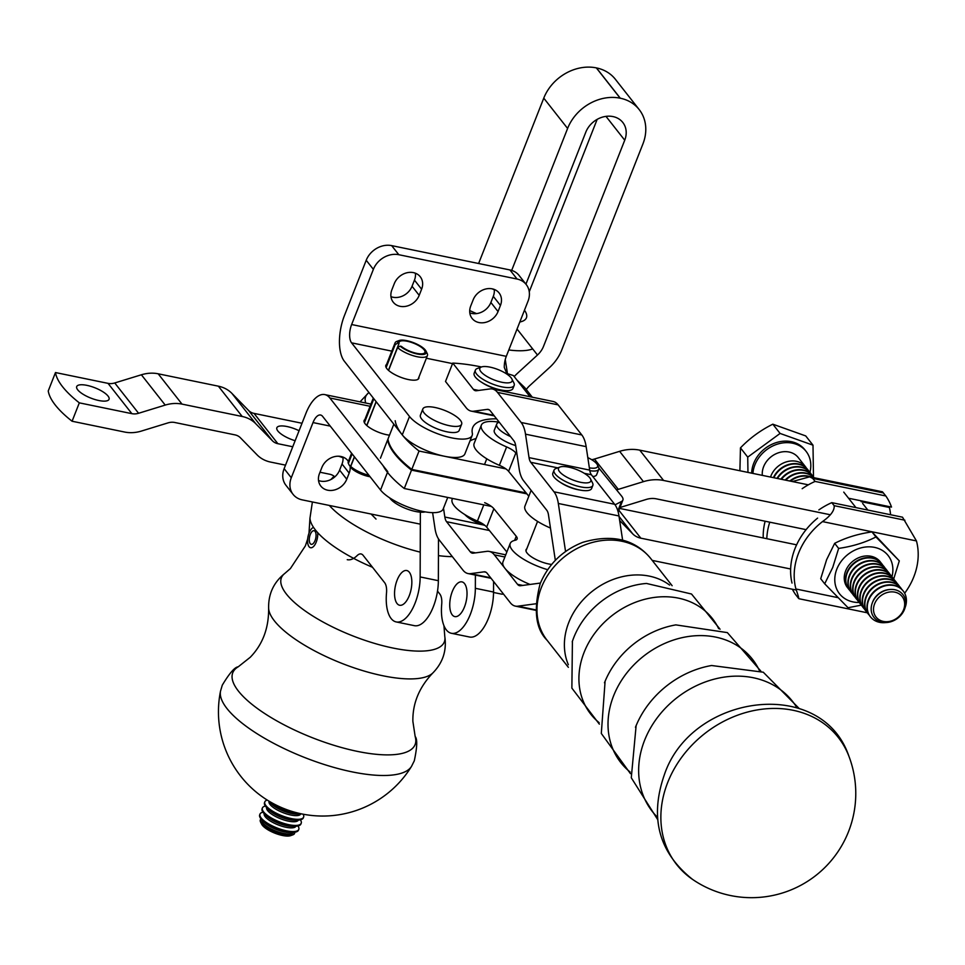 <?xml version="1.0" encoding="UTF-8"?>
<svg xmlns="http://www.w3.org/2000/svg" width="965" height="965" viewBox="0 0 965 965"><rect width="100%" height="100%" fill="white"/><g stroke="black" fill="none" stroke-linecap="round" stroke-linejoin="round"><path stroke-width="1.45" d="M526.13 492.934L411.79 469.412L419.039 451.029L505.901 468.894M619.976 507.494A41.7 34.692 141.8 0 0 621.134 507.156L646.273 499.436A20.844 17.346 -38.2 0 1 656.345 498.845L806.101 529.652M790.637 569L640.844 538.181L618.891 510.268M619.651 520.461L632.714 533.85A20.844 17.346 141.8 0 0 640.844 538.181M388.099 439.907L387.677 439.811A111.192 35.476 21.5 0 0 411.512 470.124L526.878 493.863M411.512 470.124L404.275 488.507L491.378 506.432M796.222 590.025L652.219 560.4M830.165 514.731L663.582 480.461L639.747 450.148A41.7 34.692 141.8 0 0 619.614 451.331L594.464 459.05L618.3 489.364L643.45 481.644A41.7 34.692 -38.2 0 1 663.582 480.461M616.514 489.834A20.844 17.346 141.8 0 0 618.3 489.364M419.039 451.029A111.192 35.476 -158.5 0 1 395.204 420.716M411.79 469.412A111.192 35.476 -158.5 0 1 387.954 439.099L393.841 424.178M387.677 439.811L380.439 458.206M619.614 508.41L796.607 544.827M591.726 459.714A20.844 17.346 141.8 0 0 594.464 459.05M639.747 450.148L808.332 484.828M383.033 465.613A111.192 35.476 21.5 0 0 404.275 488.507M555.333 560.339L548.47 514.852A13.896 6.309 -78.4 0 0 546.733 510.183L523.537 480.691A34.752 15.778 101.6 0 1 519.194 469.002L515.66 445.541A13.896 6.309 -78.4 0 0 513.923 440.872L490.256 410.776A13.896 6.309 -78.4 0 0 488.23 409.425A13.896 6.309 -78.4 0 0 487.229 409.389L473.731 411.211A34.752 15.778 101.6 0 1 471.222 411.126A34.752 15.778 101.6 0 1 466.155 407.737L445.504 381.477L452.754 363.093L473.405 389.353A13.896 6.309 -78.4 0 0 475.431 390.704A13.896 6.309 -78.4 0 0 476.433 390.741L489.918 388.931A34.752 15.778 101.6 0 1 492.427 389.004A34.752 15.778 101.6 0 1 497.494 392.393L521.16 422.489A34.752 15.778 101.6 0 1 525.503 434.166L529.037 457.627A13.896 6.309 -78.4 0 0 530.774 462.307L553.982 491.8A34.752 15.778 101.6 0 1 558.325 503.477L565.562 551.522M452.754 363.093A111.192 35.476 -158.5 0 1 481.463 366.965M505.069 372.96A111.192 35.476 -158.5 0 1 513.404 375.566L530.05 396.748M481.897 382.454A17.37 5.549 21.5 0 0 500.992 389.981M492.427 389.004L553.078 401.476A34.752 15.778 101.6 0 1 558.144 404.878L581.811 434.962A34.752 15.778 101.6 0 1 586.153 446.65L589.699 470.112A13.896 6.309 -78.4 0 0 591.424 474.78L614.633 504.273A34.752 15.778 101.6 0 1 618.975 515.961L622.618 540.123M560.556 482.476A17.37 5.549 21.5 0 0 579.651 489.991M540.424 583.053L520.557 585.719A13.896 6.309 101.6 0 1 519.556 585.695A13.896 6.309 101.6 0 1 517.53 584.332L494.333 554.839A34.752 15.778 -78.4 0 0 489.267 551.437A34.752 15.778 -78.4 0 0 486.758 551.365L473.26 553.174A13.896 6.309 101.6 0 1 472.259 553.15A13.896 6.309 101.6 0 1 470.232 551.787L446.566 521.703A13.896 6.309 101.6 0 1 444.829 517.023L443.502 508.205M432.61 512.644L434.986 528.398A34.752 15.778 -78.4 0 0 439.328 540.086L462.995 570.17A34.752 15.778 -78.4 0 0 468.061 573.572A34.752 15.778 -78.4 0 0 470.57 573.644L484.056 571.835A13.896 6.309 101.6 0 1 485.057 571.859A13.896 6.309 101.6 0 1 487.084 573.222L510.292 602.715A34.752 15.778 -78.4 0 0 515.358 606.117A34.752 15.778 -78.4 0 0 517.867 606.189L535.78 603.788M387.773 471.644L329.849 397.99A34.752 15.778 -78.4 0 0 324.783 394.601A34.752 15.778 -78.4 0 0 305.869 413.478L284.132 468.652A20.844 17.346 141.8 0 0 285.942 485.286L293.095 494.382A20.844 17.346 141.8 0 0 302.238 499.87L420.33 524.164L302.238 499.87A20.844 17.346 141.8 0 1 293.095 494.382A20.844 17.346 141.8 0 1 291.285 477.747A20.844 17.346 141.8 0 0 293.095 494.382L285.942 485.286A20.844 17.346 141.8 0 1 284.132 468.652L305.869 413.478A34.752 15.778 -78.4 0 1 324.783 394.601L370.946 404.094L324.783 394.601A34.752 15.778 -78.4 0 1 329.849 397.99L370.09 406.277L329.849 397.99L387.773 471.644L380.536 490.027L322.612 416.373A13.896 6.309 -78.4 0 0 320.585 415.022A13.896 6.309 -78.4 0 0 313.01 422.574L291.285 477.747L284.132 468.652L291.285 477.747L313.01 422.574L330.271 426.12L313.01 422.574A13.896 6.309 -78.4 0 1 320.585 415.022A13.896 6.309 -78.4 0 1 322.612 416.373L380.536 490.027L387.773 471.644M528.024 301.177A20.844 17.346 141.8 0 0 526.227 284.542A20.844 17.346 141.8 0 0 517.071 279.042L398.81 254.712A20.844 17.346 141.8 0 0 373.371 269.356L351.634 324.53L506.299 356.338A13.896 6.309 101.6 0 0 504.285 367.424L506.818 373.491L504.285 367.424A13.896 6.309 101.6 0 1 506.299 356.338L528.024 301.177A20.844 17.346 141.8 0 0 526.227 284.542A20.844 17.346 141.8 0 0 517.071 279.042L398.81 254.712A20.844 17.346 141.8 0 0 373.371 269.356L351.634 324.53L506.299 356.338L528.024 301.177M519.073 275.447A20.844 17.346 141.8 0 0 509.93 269.947L391.657 245.617A20.844 17.346 141.8 0 0 366.218 260.26L344.481 315.434A34.752 15.778 -78.4 0 0 344.336 361.224L402.26 434.877A34.752 11.085 21.5 0 0 436.638 454.25A34.752 11.085 21.5 0 0 464.913 453.852L472.15 435.468A34.752 11.085 21.5 0 0 472.319 433.152A83.388 26.61 -158.5 0 1 472.705 427.592A83.388 26.61 -158.5 0 1 496.589 418.822A83.388 26.61 -158.5 0 0 472.705 427.592A83.388 26.61 -158.5 0 0 472.319 433.152A34.752 11.085 21.5 0 1 472.15 435.468A34.752 11.085 21.5 0 1 443.876 435.866A34.752 11.085 21.5 0 1 409.498 416.494A34.752 11.085 21.5 0 0 443.876 435.866A34.752 11.085 21.5 0 0 472.15 435.468L464.913 453.852A34.752 11.085 21.5 0 1 436.638 454.25A34.752 11.085 21.5 0 1 402.26 434.877L344.336 361.224A34.752 15.778 -78.4 0 1 344.481 315.434L366.218 260.26A20.844 17.346 141.8 0 1 391.657 245.617L509.93 269.947A20.844 17.346 141.8 0 1 519.073 275.447L526.227 284.542L519.073 275.447M351.574 342.84A13.896 6.309 101.6 0 1 351.634 324.53A13.896 6.309 101.6 0 0 351.574 342.84L409.498 416.494L402.26 434.877L409.498 416.494L351.574 342.84L391.814 351.127L351.574 342.84M318.534 480.522A15.633 13.003 141.8 0 0 339.608 470.124L342.02 463.996A15.633 13.003 141.8 0 0 342.961 457.084A15.633 13.003 141.8 0 1 342.02 463.996L339.608 470.124A15.633 13.003 141.8 0 1 318.534 480.522M412.043 286.255A15.633 13.003 -38.2 0 1 390.958 296.653A15.633 13.003 -38.2 0 0 412.043 286.255L414.455 280.127L412.043 286.255L419.196 295.338A15.633 13.003 -38.2 0 1 407.013 306.062A15.633 13.003 -38.2 0 1 393.25 302.202A15.633 13.003 -38.2 0 1 391.899 289.729L394.311 283.601A15.633 13.003 -38.2 0 1 406.482 272.878A15.633 13.003 -38.2 0 1 420.245 276.738A15.633 13.003 -38.2 0 1 421.608 289.211L419.196 295.338A15.633 13.003 -38.2 0 1 407.013 306.062A15.633 13.003 -38.2 0 1 393.25 302.202A15.633 13.003 -38.2 0 1 391.899 289.729L394.311 283.601A15.633 13.003 -38.2 0 1 406.482 272.878A15.633 13.003 -38.2 0 1 420.245 276.738A15.633 13.003 -38.2 0 1 421.608 289.211L419.196 295.338L412.043 286.255M415.396 273.204A15.633 13.003 -38.2 0 1 414.455 280.127A15.633 13.003 -38.2 0 0 415.396 273.204M494.237 289.428A15.633 13.003 -38.2 0 1 493.296 296.339L490.883 302.467A15.633 13.003 -38.2 0 1 469.81 312.865A15.633 13.003 -38.2 0 0 490.883 302.467L493.296 296.339A15.633 13.003 -38.2 0 0 494.237 289.428M470.739 305.953L473.164 299.826A15.633 13.003 -38.2 0 1 485.335 289.102A15.633 13.003 -38.2 0 1 499.098 292.962A15.633 13.003 -38.2 0 1 500.449 305.435L498.036 311.562A15.633 13.003 -38.2 0 1 485.865 322.286A15.633 13.003 -38.2 0 1 472.102 318.426A15.633 13.003 -38.2 0 1 470.739 305.953L473.164 299.826A15.633 13.003 -38.2 0 1 485.335 289.102A15.633 13.003 -38.2 0 1 499.098 292.962A15.633 13.003 -38.2 0 1 500.449 305.435L498.036 311.562A15.633 13.003 -38.2 0 1 485.865 322.286A15.633 13.003 -38.2 0 1 472.102 318.426A15.633 13.003 -38.2 0 1 470.739 305.953M517.023 380.174L524.683 387.52L517.023 380.174M408.412 379.559A17.72 5.657 21.5 0 0 418.822 378.328A17.72 5.657 21.5 0 0 418.906 377.158A17.72 5.657 21.5 0 1 418.822 378.328A17.72 5.657 21.5 0 1 408.412 379.559A17.72 5.657 21.5 0 1 385.843 365.337A17.72 5.657 21.5 0 0 408.412 379.559M386.579 364.432A17.72 5.657 21.5 0 0 385.843 365.337A17.72 5.657 21.5 0 1 386.579 364.432M365.144 423.804A17.72 5.657 21.5 0 0 389.51 435.179A17.72 5.657 21.5 0 1 365.144 423.804A17.72 5.657 21.5 0 1 364.119 420.487A17.72 5.657 21.5 0 0 365.144 423.804M364.854 419.582A17.72 5.657 21.5 0 0 364.119 420.487A17.72 5.657 21.5 0 1 364.854 419.582M319.463 473.61A15.633 13.003 141.8 0 0 320.826 486.083A15.633 13.003 141.8 0 0 334.59 489.943A15.633 13.003 141.8 0 0 346.761 479.219L349.173 473.091A15.633 13.003 141.8 0 0 350.054 465.781A15.633 13.003 141.8 0 1 349.173 473.091L342.02 463.996L349.173 473.091L346.761 479.219L339.608 470.124L346.761 479.219A15.633 13.003 141.8 0 1 334.59 489.943A15.633 13.003 141.8 0 1 320.826 486.083A15.633 13.003 141.8 0 1 319.463 473.61L321.876 467.482L319.463 473.61M348.377 461.403A15.633 13.003 141.8 0 0 347.822 460.619A15.633 13.003 141.8 0 0 334.059 456.759A15.633 13.003 141.8 0 0 321.876 467.482A15.633 13.003 141.8 0 1 334.059 456.759A15.633 13.003 141.8 0 1 347.822 460.619A15.633 13.003 141.8 0 1 348.377 461.403M443.188 509.001A34.752 11.085 -158.5 0 1 414.914 509.411A34.752 11.085 -158.5 0 1 380.536 490.027A34.752 11.085 -158.5 0 0 414.914 509.411A34.752 11.085 -158.5 0 0 443.188 509.001L447.736 497.445L443.188 509.001M469.979 440.981A83.388 26.61 -158.5 0 1 476.059 438.568A83.388 26.61 -158.5 0 0 469.979 440.981M667.708 782.482A102.809 85.535 141.8 0 0 691.7 878.801A102.809 85.535 141.8 0 0 692.496 879.344C658.914 852.65 649.481 817.934 664.197 775.221C691.012 693.726 821.842 675.91 848.935 756.307A102.809 85.535 141.8 0 0 848.862 756.126A102.809 85.535 141.8 0 0 759.901 709.504A102.809 85.535 141.8 0 0 667.708 782.482M481.439 366.977L477.325 368.485A20.844 6.646 21.5 0 0 475.371 370.126A20.844 6.646 21.5 0 0 492.331 383.961A20.844 6.646 21.5 0 0 514.176 385.409A20.844 6.646 21.5 0 0 513.863 382.876L511.884 378.968A17.37 5.549 21.5 0 0 505.117 372.997A17.37 5.549 21.5 0 0 481.439 366.977A17.37 5.549 21.5 0 0 493.947 379.86A17.37 5.549 21.5 0 0 511.884 378.968M475.371 370.126L474.165 373.19A20.844 6.646 21.5 0 0 491.125 387.025A20.844 6.646 21.5 0 0 512.97 388.473L514.176 385.409M590.387 481.728A17.37 5.549 -158.5 0 1 568.843 478.218A17.37 5.549 -158.5 0 1 560.11 466.988A17.37 5.549 -158.5 0 1 576.672 469.557A17.37 5.549 -158.5 0 1 590.544 478.978A17.37 5.549 -158.5 0 1 590.387 481.728M590.544 478.978L592.522 482.898A20.844 6.646 -158.5 0 1 592.836 485.419A20.844 6.646 -158.5 0 1 592.329 486.191A20.844 6.646 -158.5 0 1 569.7 483.441A20.844 6.646 -158.5 0 1 554.043 470.148A20.844 6.646 -158.5 0 1 555.997 468.507L560.11 466.988M592.836 485.419L591.629 488.483A20.844 6.646 -158.5 0 1 591.123 489.255A20.844 6.646 -158.5 0 1 568.494 486.505A20.844 6.646 -158.5 0 1 552.836 473.212L554.043 470.148M484.973 525.467A20.844 6.646 -158.5 0 1 464.792 514.55M515.672 445.589A20.844 6.646 -158.5 0 1 494.297 430.209L496.71 424.081A20.844 6.646 -158.5 0 1 499.279 422.248M510.545 436.578A20.844 6.646 -158.5 0 1 496.71 424.081M425.215 511.884A20.844 6.646 -158.5 0 1 406.012 508.579A20.844 6.646 -158.5 0 1 389.703 497.892M461.632 424.238L459.219 430.366A20.844 6.646 -158.5 0 1 437.386 428.918A20.844 6.646 -158.5 0 1 420.426 415.095L422.839 408.967A20.844 6.646 -158.5 0 1 442.766 409.691A20.844 6.646 -158.5 0 1 461.74 422.887A20.844 6.646 -158.5 0 1 461.632 424.238A20.844 6.646 -158.5 0 1 439.799 422.791A20.844 6.646 -158.5 0 1 422.839 408.967M747.959 472.416L747.73 457.133L740.457 447.881L739.902 470.751M905.761 602.823A18.419 15.319 141.8 0 0 879.598 593.487A18.419 15.319 141.8 0 0 880.032 621.665A18.419 15.319 141.8 0 0 905.761 602.823M904.675 603.933A16.586 13.8 141.8 0 0 881.105 595.526A16.586 13.8 141.8 0 0 881.503 620.905A16.586 13.8 141.8 0 0 904.675 603.933M859.67 602.944A20.844 17.346 -38.2 0 1 858.548 601.69A20.844 17.346 -38.2 0 1 864.218 575.164A20.844 17.346 -38.2 0 1 891.322 575.912A20.844 17.346 -38.2 0 1 892.287 577.299M857.294 599.916A20.844 17.346 -38.2 0 1 856.172 598.65A20.844 17.346 -38.2 0 1 861.829 572.136A20.844 17.346 -38.2 0 1 888.946 572.872A20.844 17.346 -38.2 0 1 889.911 574.259M888.789 572.691A20.844 17.346 141.8 0 0 888.644 572.498A20.844 17.346 141.8 0 0 861.54 571.75A20.844 17.346 141.8 0 0 855.871 598.276A20.844 17.346 141.8 0 0 856.027 598.457M869.212 615.067A20.844 17.346 -38.2 0 1 868.09 613.812A20.844 17.346 -38.2 0 1 873.747 587.287A20.844 17.346 -38.2 0 1 900.864 588.035A20.844 17.346 -38.2 0 1 901.829 589.422M900.707 587.842A20.844 17.346 141.8 0 0 900.562 587.649A20.844 17.346 141.8 0 0 873.458 586.901A20.844 17.346 141.8 0 0 867.788 613.426A20.844 17.346 141.8 0 0 867.945 613.619M773.846 477.735A20.844 17.346 -38.2 0 1 790.214 464.515A20.844 17.346 -38.2 0 1 807.898 469.834A20.844 17.346 -38.2 0 1 808.863 471.222M807.753 469.641A20.844 17.346 141.8 0 0 807.596 469.448A20.844 17.346 141.8 0 0 789.756 464.177A20.844 17.346 141.8 0 0 773.411 477.651M884.024 566.624A20.844 17.346 141.8 0 0 883.88 566.431A20.844 17.346 141.8 0 0 856.763 565.695A20.844 17.346 141.8 0 0 851.106 592.208A20.844 17.346 141.8 0 0 851.251 592.401M785.691 480.172A20.844 17.346 -38.2 0 1 813.977 477.711M809.912 472.392A30.856 25.669 141.8 0 0 810.805 465.094A30.856 25.669 141.8 0 0 806.077 451.331A30.856 25.669 141.8 0 0 774.509 445.203A30.856 25.669 141.8 0 0 752.917 473.429M806.077 451.331L804.882 449.811A30.856 25.669 141.8 0 0 772.675 443.96A30.856 25.669 141.8 0 0 751.663 473.176M891.178 575.719A20.844 17.346 141.8 0 0 891.033 575.526A20.844 17.346 141.8 0 0 863.916 574.778A20.844 17.346 141.8 0 0 858.259 601.304A20.844 17.346 141.8 0 0 858.404 601.497M881.636 563.596A20.844 17.346 141.8 0 0 881.491 563.403A20.844 17.346 141.8 0 0 854.387 562.655A20.844 17.346 141.8 0 0 848.718 589.181A20.844 17.346 141.8 0 0 848.874 589.374M895.942 581.774A20.844 17.346 141.8 0 0 895.797 581.593A20.844 17.346 141.8 0 0 868.681 580.846A20.844 17.346 141.8 0 0 863.024 607.371A20.844 17.346 141.8 0 0 863.168 607.552M810.13 472.669A20.844 17.346 141.8 0 0 809.985 472.488A20.844 17.346 141.8 0 0 776.994 478.387M814.062 477.723A20.844 17.346 141.8 0 0 785.136 480.063M777.464 478.483A20.844 17.346 -38.2 0 1 810.286 472.862A20.844 17.346 -38.2 0 1 811.251 474.249M747.73 457.133L780.094 433.442L813 445.179L813.483 477.048M813 445.179L805.727 435.927L772.82 424.19C760.589 430.269 749.805 438.158 740.457 447.881M781.409 479.291A20.844 17.346 -38.2 0 1 812.663 475.89A20.844 17.346 -38.2 0 1 813.628 477.277M812.518 475.709A20.844 17.346 141.8 0 0 812.373 475.516A20.844 17.346 141.8 0 0 780.89 479.183M770.528 477.06A20.844 17.346 -38.2 0 1 786.584 461.813A20.844 17.346 -38.2 0 1 805.51 466.795L798.212 457.519A20.844 17.346 141.8 0 0 775.402 454.057A20.844 17.346 141.8 0 0 762.326 475.371M893.554 578.747A20.844 17.346 141.8 0 0 893.409 578.554A20.844 17.346 141.8 0 0 866.305 577.818A20.844 17.346 141.8 0 0 860.635 604.331A20.844 17.346 141.8 0 0 860.792 604.524M854.906 596.889A20.844 17.346 -38.2 0 1 853.784 595.622A20.844 17.346 -38.2 0 1 859.453 569.097A20.844 17.346 -38.2 0 1 886.558 569.845A20.844 17.346 -38.2 0 1 887.523 571.232M886.413 569.652A20.844 17.346 141.8 0 0 886.256 569.471A20.844 17.346 141.8 0 0 859.152 568.723A20.844 17.346 141.8 0 0 853.482 595.248A20.844 17.346 141.8 0 0 853.639 595.429M852.517 593.861A20.844 17.346 -38.2 0 1 851.407 592.594A20.844 17.346 -38.2 0 1 857.065 566.069A20.844 17.346 -38.2 0 1 884.181 566.817A20.844 17.346 -38.2 0 1 885.146 568.204M850.141 590.821A20.844 17.346 -38.2 0 1 849.019 589.555A20.844 17.346 -38.2 0 1 854.676 563.041A20.844 17.346 -38.2 0 1 881.793 563.789A20.844 17.346 -38.2 0 1 882.758 565.176M864.435 609.012A20.844 17.346 -38.2 0 1 863.325 607.745A20.844 17.346 -38.2 0 1 868.982 581.22A20.844 17.346 -38.2 0 1 896.099 581.967A20.844 17.346 -38.2 0 1 897.064 583.355M780.094 433.442L772.82 424.19M805.51 466.795A20.844 17.346 -38.2 0 1 806.475 468.182M790.407 481.149A20.844 17.346 -38.2 0 1 809.912 476.879M885.846 622.558A20.844 17.346 -38.2 0 1 870.466 616.84A20.844 17.346 -38.2 0 1 876.136 590.315A20.844 17.346 -38.2 0 1 903.24 591.062A20.844 17.346 -38.2 0 1 906.437 600.363A20.844 17.346 -38.2 0 1 905.182 607.347M898.331 584.814A20.844 17.346 141.8 0 0 898.174 584.621A20.844 17.346 141.8 0 0 871.069 583.873A20.844 17.346 141.8 0 0 865.4 610.399A20.844 17.346 141.8 0 0 865.557 610.58M811.481 477.193A20.844 17.346 141.8 0 0 789.792 481.016M866.823 612.039A20.844 17.346 -38.2 0 1 865.702 610.773A20.844 17.346 -38.2 0 1 871.371 584.259A20.844 17.346 -38.2 0 1 898.475 584.995A20.844 17.346 -38.2 0 1 899.44 586.382M862.059 605.984A20.844 17.346 -38.2 0 1 860.937 604.717A20.844 17.346 -38.2 0 1 866.606 578.192A20.844 17.346 -38.2 0 1 893.711 578.94A20.844 17.346 -38.2 0 1 894.676 580.327M903.095 590.87A20.844 17.346 141.8 0 0 902.95 590.677A20.844 17.346 141.8 0 0 875.834 589.941A20.844 17.346 141.8 0 0 870.177 616.454A20.844 17.346 141.8 0 0 870.321 616.647M893.397 579.941L899.308 560.894L875.943 536.962C864.942 542.595 852.517 546.419 838.645 548.409L832.735 567.456L824.701 583.801L848.054 607.733L861.287 605.139M859.236 602.486A30.928 25.729 -38.2 0 1 836.836 569.109A30.928 25.729 -38.2 0 1 872.855 547.095A30.928 25.729 -38.2 0 1 891.95 576.756M824.701 583.801L820.72 578.735L826.619 559.688L834.665 543.343C845.666 537.71 858.09 533.886 871.962 531.896L899.308 560.894M834.665 543.343L838.645 548.409M871.962 531.896L875.943 536.962M848.114 588.348A20.844 17.346 -38.2 0 1 845.63 570.918A20.844 17.346 -38.2 0 1 862.445 556.479A20.844 17.346 -38.2 0 1 880.828 562.619M792.374 481.547L809.683 476.831L812.711 478.387L815.099 481.426A66.018 54.921 141.8 0 0 802.168 488.7M848.573 498.242L891.515 507.083A66.018 54.921 141.8 0 0 885.834 495.974L815.099 481.426M885.834 495.974L882.432 491.788L809.683 476.831M763.231 537.951A66.018 54.921 -38.2 0 1 765.136 521.221M769.768 522.174A66.018 54.921 141.8 0 0 766.801 538.687M890.586 514.731A66.018 54.921 141.8 0 0 889.392 507.469L889.199 506.601M818.863 509.918A66.018 54.921 -38.2 0 1 831.782 502.644L834.17 505.672C834.616 510.449 830.72 515.756 822.494 521.595A66.018 54.921 141.8 0 0 795.944 589C798.718 596.997 799.394 599.856 797.958 597.588L795.582 594.561A66.018 54.921 -38.2 0 1 792.374 589.229M867.318 612.799L798.984 598.734L797.958 597.588M792.012 583.065A66.018 54.921 -38.2 0 1 817.596 518.109M904.663 593.234A66.018 54.921 141.8 0 0 916.448 540.931L902.516 517.192L831.782 502.644M388.437 370.295L399.052 343.371A13.896 4.439 21.5 0 1 399.064 342.225A13.896 4.439 21.5 0 1 413.611 343.19A13.896 4.439 21.5 0 1 424.926 352.418A13.896 4.439 21.5 0 1 415.203 353.021A13.896 4.439 21.5 0 1 401.404 346.387L400.149 346.133A15.283 4.873 21.5 0 0 417.688 354.083A15.283 4.873 21.5 0 0 425.987 351.067L427.169 353.419A17.37 5.549 -158.5 0 1 427.435 355.53A17.37 5.549 -158.5 0 1 414.878 356.181A17.37 5.549 -158.5 0 1 397.568 347.581L388.569 370.415M376.217 401.766L366.845 425.565M354.493 456.915L350.741 466.469A17.37 5.549 21.5 0 0 368.944 475.287M351.598 453.236L348.269 461.668A17.37 5.549 21.5 0 0 348.377 463.441L352.129 453.912M364.42 422.706L373.853 398.762M386.145 367.556L395.204 344.553A17.37 5.549 -158.5 0 1 395.107 342.792A17.37 5.549 -158.5 0 1 396.724 341.429L399.196 340.512A15.283 4.873 21.5 0 0 397.797 343.106A970.332 809.128 142.1 0 0 395.204 344.553M354.372 456.771L350.765 465.926L349.523 465.661A970.332 809.128 142.1 0 1 348.377 463.441M370.102 476.758A15.283 4.873 -158.5 0 1 351.875 468.688A970.332 809.128 -37.9 0 1 350.741 466.469M366.712 425.444L376.097 401.621M399.052 343.371L397.797 343.106M425.987 351.067A15.283 4.873 21.5 0 0 413.78 342.78A15.283 4.873 21.5 0 0 399.196 340.512M397.568 347.581A970.332 809.128 -37.9 0 1 400.149 346.133M530.05 584.452A34.752 11.085 -158.5 0 1 502.97 561.871L510.208 543.488A34.752 11.085 -158.5 0 1 515.129 540.279A14.041 4.475 21.5 0 0 517.119 538.989A14.041 4.475 21.5 0 0 516.239 536.275L493.887 508.724A13.896 4.439 21.5 0 0 484.659 502.681M506.854 552.004L486.649 527.107A13.896 4.439 21.5 0 0 477.41 521.064A34.752 11.085 -158.5 0 1 452.163 499.255L452.489 498.423M547.674 569.688A34.752 11.085 -158.5 0 1 510.208 543.488M526.781 548.82A17.72 5.657 21.5 0 0 526.709 548.88A17.72 5.657 21.5 0 0 526.046 549.724A17.72 5.657 21.5 0 0 533.742 558.277A17.72 5.657 21.5 0 0 551.654 564.441M550.46 528.036A34.752 11.085 -158.5 0 1 524.936 506.106L531.136 490.353M528.82 496.239L508.615 471.342A13.896 4.439 21.5 0 0 499.375 465.311A34.752 11.085 -158.5 0 1 474.129 443.49L481.366 425.107A34.752 11.085 -158.5 0 1 499.255 422.212M618.179 512.053L622.883 500.099A20.844 6.646 -158.5 0 0 621.581 496.07L598.879 468.097M516.987 454.358L515.853 452.959A13.896 4.439 21.5 0 0 506.625 446.928A34.752 11.085 -158.5 0 1 481.366 425.107M622.883 500.099A20.844 6.646 -158.5 0 1 621.532 501.474L615.055 504.84M589.784 470.655A17.37 5.549 21.5 0 0 590.315 470.739A17.37 5.549 21.5 0 0 598.795 469.219A17.37 5.549 21.5 0 0 598.529 467.108L597.347 464.768A15.283 4.873 21.5 0 0 587.818 457.627M592.799 476.529A17.37 5.549 21.5 0 0 596.623 474.732L598.795 469.219M589.35 467.832A15.283 4.873 21.5 0 0 590.11 467.953A15.283 4.873 21.5 0 0 597.347 464.768M493.573 581.473L493.537 592.04A34.752 15.778 101.6 0 1 469.581 637.021A34.752 15.778 101.6 0 0 493.537 592.04A34.752 15.778 101.6 0 1 469.581 637.021L451.379 633.281A34.752 15.778 101.6 0 1 441.705 604.367A14.041 6.369 -78.4 0 0 439.835 594.054L437.507 591.099M475.395 575.08L475.347 588.3A34.752 15.778 101.6 0 1 451.379 633.281A34.752 15.778 101.6 0 1 441.705 604.367A14.041 6.369 -78.4 0 0 439.835 594.054A14.041 6.369 -78.4 0 1 441.705 604.367A34.752 15.778 101.6 0 0 451.379 633.281L469.581 637.021L451.379 633.281A34.752 15.778 101.6 0 0 475.347 588.3A34.752 15.778 101.6 0 1 451.379 633.281M449.762 606.249A17.72 8.046 -78.4 0 0 454.817 616.599A17.72 8.046 -78.4 0 0 466.264 600.869A17.72 8.046 -78.4 0 0 461.958 581.883A17.72 8.046 -78.4 0 0 449.762 606.249A17.72 8.046 -78.4 0 0 454.817 616.599A17.72 8.046 -78.4 0 0 466.264 600.869A17.72 8.046 -78.4 0 0 461.958 581.883A17.72 8.046 -78.4 0 0 449.762 606.249A17.72 8.046 -78.4 0 0 454.817 616.599A17.72 8.046 -78.4 0 0 466.264 600.869A17.72 8.046 -78.4 0 0 461.958 581.883A17.72 8.046 -78.4 0 0 449.762 606.249M438.484 538.892L438.351 580.689A34.752 15.778 101.6 0 1 414.383 625.67L396.193 621.93A34.752 15.778 101.6 0 1 386.507 593.017A14.041 6.369 -78.4 0 0 384.649 582.703L363.105 555.321A13.896 6.309 -78.4 0 0 361.079 553.958A13.896 6.309 -78.4 0 0 357.134 555.599A34.752 15.778 101.6 0 1 347.243 559.688M420.366 512.162L420.149 576.937A34.752 15.778 101.6 0 1 396.193 621.93M394.576 594.898A17.72 8.046 -78.4 0 0 399.619 605.248A17.72 8.046 -78.4 0 0 411.078 589.506A17.72 8.046 -78.4 0 0 406.76 570.532A17.72 8.046 -78.4 0 0 394.576 594.898M310.284 534.489A6.948 3.16 101.6 0 1 314.071 530.714A6.948 3.16 101.6 0 1 315.76 538.156A6.948 3.16 101.6 0 1 311.273 544.332A6.948 3.16 101.6 0 1 310.284 534.489M317.69 532.644A10.422 4.729 101.6 0 1 315.76 543.174A10.422 4.729 101.6 0 1 310.573 547.734A10.422 4.729 101.6 0 1 309.053 546.721A10.422 4.729 101.6 0 1 308.161 535.985A10.422 4.729 101.6 0 1 313.541 527.397M597.166 119.37L529.254 291.756M526.263 389.522A20.844 17.346 -38.2 0 1 529.676 385.674L549.616 367.448A41.7 34.692 -38.2 0 0 561.726 350.066L642.919 143.942A43.087 35.85 141.8 0 0 639.192 109.576L615.356 79.263A43.087 35.85 -38.2 0 0 596.454 67.912L596.334 67.888A43.087 35.85 141.8 0 0 543.765 98.141L478.616 263.517M505.25 359.559L507.083 371.091A41.7 34.692 -38.2 0 1 507.385 373.66M525.925 284.168L585.791 132.193A22.243 18.504 -38.2 0 1 612.92 116.572L613.04 116.596A22.243 18.504 141.8 0 1 622.799 122.459A22.243 18.504 141.8 0 1 624.729 140.202L605.984 116.367M514.2 376.591A41.7 34.692 141.8 0 1 517.542 373.238L537.481 355.011A20.844 17.346 141.8 0 0 543.536 346.326L624.729 140.202M639.192 109.576A43.087 35.85 141.8 0 0 620.29 98.213L620.169 98.189A43.087 35.85 -38.2 0 0 567.601 128.454L543.765 98.141M511.679 270.405L567.601 128.454M338.51 456.216A34.752 28.914 -38.2 0 1 343.033 457.856A34.752 28.914 -38.2 0 0 338.51 456.216M277.872 443.695L292.757 446.759L277.872 443.695L254.024 413.394L302.009 423.261L254.024 413.394A13.896 11.568 141.8 0 1 248.608 410.499A13.896 11.568 141.8 0 0 254.024 413.394L277.872 443.695A13.896 11.568 141.8 0 1 272.444 440.812A13.896 11.568 141.8 0 0 277.872 443.695M255.761 423.719L272.444 440.812L248.608 410.499L231.926 393.406L248.608 410.499L272.444 440.812L255.761 423.719L231.926 393.406A34.752 28.914 -38.2 0 0 218.38 386.181A34.752 28.914 -38.2 0 1 231.926 393.406L255.761 423.719A34.752 28.914 -38.2 0 0 242.215 416.494A34.752 28.914 -38.2 0 1 255.761 423.719M181.999 404.106L242.215 416.494L218.38 386.181L158.163 373.793L218.38 386.181L242.215 416.494L181.999 404.106L158.163 373.793A34.752 28.914 -38.2 0 0 141.385 374.782A34.752 28.914 -38.2 0 1 158.163 373.793L181.999 404.106A34.752 28.914 -38.2 0 0 165.22 405.083A34.752 28.914 -38.2 0 1 181.999 404.106M138.586 413.273L165.22 405.083L141.385 374.782L114.739 382.96L141.385 374.782L165.22 405.083L138.586 413.273L114.739 382.96A13.896 11.568 141.8 0 1 108.032 383.358A13.896 11.568 141.8 0 0 114.739 382.96L138.586 413.273A13.896 11.568 141.8 0 1 131.867 413.659A13.896 11.568 141.8 0 0 138.586 413.273M79.323 402.851L131.867 413.659L108.032 383.358L55.488 372.55L48.25 390.934A111.192 35.476 21.5 0 0 72.085 421.235L79.323 402.851A111.192 35.476 -158.5 0 1 55.488 372.55L108.032 383.358L131.867 413.659L79.323 402.851A111.192 35.476 -158.5 0 1 55.488 372.55L48.25 390.934A111.192 35.476 21.5 0 0 72.085 421.235L79.323 402.851M124.63 432.043L72.085 421.235L124.63 432.043A34.752 28.914 -38.2 0 0 141.409 431.066A34.752 28.914 -38.2 0 1 124.63 432.043M168.043 422.875L141.409 431.066L168.043 422.875A13.896 11.568 141.8 0 1 174.762 422.489A13.896 11.568 141.8 0 0 168.043 422.875M234.978 434.877L174.762 422.489L234.978 434.877A13.896 11.568 141.8 0 1 240.394 437.76A13.896 11.568 141.8 0 0 234.978 434.877M257.076 454.853L240.394 437.76L257.076 454.853A34.752 28.914 -38.2 0 0 270.622 462.078A34.752 28.914 -38.2 0 1 257.076 454.853M329.656 474.225L320.006 472.235L329.656 474.225A13.896 11.568 141.8 0 1 334.819 476.867A13.896 11.568 141.8 0 0 329.656 474.225M285.519 465.142L270.622 462.078L285.519 465.142M376.024 519.073L371.115 514.043L376.024 519.073M86.91 385.361A17.37 5.549 21.5 0 0 76.705 386.567A17.37 5.549 21.5 0 0 90.843 398.099A17.37 5.549 21.5 0 0 109.045 399.305A17.37 5.549 21.5 0 0 86.91 385.361A17.37 5.549 21.5 0 0 76.705 386.567A17.37 5.549 21.5 0 0 90.843 398.099A17.37 5.549 21.5 0 0 109.045 399.305A17.37 5.549 21.5 0 0 86.91 385.361M287.063 426.542A17.37 5.549 21.5 0 0 276.859 427.748A17.37 5.549 21.5 0 0 295.133 440.716A17.37 5.549 21.5 0 1 276.859 427.748A17.37 5.549 21.5 0 1 287.063 426.542A17.37 5.549 21.5 0 1 299.066 430.728A17.37 5.549 21.5 0 0 287.063 426.542M238.21 666.815A97.996 31.266 -158.5 0 0 312.467 737.767A97.996 31.266 -158.5 0 0 415.167 736.524C417.495 739.081 417.206 747.175 414.299 760.806L411.536 766.343A102.809 32.798 -158.5 0 1 411.536 766.355A102.809 32.798 -158.5 0 1 304.687 757.525A102.809 32.798 -158.5 0 1 220.527 691.109L222.288 685.162C229.453 673.22 234.76 667.105 238.21 666.815L250.225 657.298C262.697 644.439 268.837 628.131 268.632 608.36A89.142 28.443 -158.5 0 0 341.791 663.341A89.142 28.443 -158.5 0 0 432.778 673.027C442.851 662.75 446.855 650.555 444.781 636.454A87.538 27.925 -158.5 0 1 352.623 635.826A87.538 27.925 -158.5 0 1 284.796 573.439C273.662 582.341 268.282 593.982 268.632 608.36M294.699 832.216A18.419 5.874 -158.5 0 1 292.877 834.834A18.419 5.874 -158.5 0 1 275.315 832.107A18.419 5.874 -158.5 0 1 260.598 822.12A18.419 5.874 -158.5 0 1 261.057 818.959M292.877 834.834L290.706 835.63A16.586 5.295 -158.5 0 1 274.892 833.181A16.586 5.295 -158.5 0 1 261.648 824.182L260.598 822.12M262.408 807.97L262.106 808.742A20.844 6.646 21.5 0 0 264.326 813.784A20.844 6.646 21.5 0 0 295.845 826.197A20.844 6.646 21.5 0 0 300.899 824.026L301.201 823.254A20.844 6.646 -158.5 0 1 279.368 821.806A20.844 6.646 -158.5 0 1 262.408 807.97A20.844 6.646 -158.5 0 1 265.375 806.052M300.344 819.816A20.844 6.646 -158.5 0 1 301.201 823.254M297.944 813.085A20.844 6.646 -158.5 0 1 271.732 802.759M268.596 800.926A20.844 6.646 21.5 0 0 269.151 801.529A20.844 6.646 21.5 0 0 300.67 813.941A20.844 6.646 21.5 0 0 301.49 813.881M259.995 814.098L259.694 814.87A20.844 6.646 21.5 0 0 261.913 819.912A20.844 6.646 21.5 0 0 293.432 832.325A20.844 6.646 21.5 0 0 298.487 830.153L298.788 829.381A20.844 6.646 -158.5 0 1 276.955 827.934A20.844 6.646 -158.5 0 1 259.995 814.098A20.844 6.646 -158.5 0 1 262.963 812.18M303.094 814.207A20.844 6.646 -158.5 0 1 303.613 817.126A20.844 6.646 -158.5 0 1 281.78 815.678A20.844 6.646 -158.5 0 1 264.82 801.843A20.844 6.646 -158.5 0 1 267.196 800.069M264.82 801.843L264.519 802.615A20.844 6.646 21.5 0 0 266.738 807.657A20.844 6.646 21.5 0 0 298.257 820.069A20.844 6.646 21.5 0 0 303.312 817.898L303.613 817.126M297.932 825.944A20.844 6.646 -158.5 0 1 298.788 829.381M493.537 592.474L501.426 594.09A17.37 7.889 -78.4 0 0 503.404 593.97M619.048 516.468L632.714 533.85M843.748 492.114L855.931 507.602M619.614 451.331L643.45 481.644M473.405 389.353L478.676 390.439M530.774 462.307L557.758 467.856M584.283 473.308L591.424 474.78M553.982 491.8L614.633 504.273M529.037 457.627L589.699 470.112M558.325 503.477L618.975 515.961M525.503 434.166L586.153 446.65M497.494 392.393L558.144 404.878M487.229 409.389L489.159 409.787M473.731 411.211L493.839 415.336M521.16 422.489L581.811 434.962M522.813 585.417L517.53 584.332M504.888 557.01L494.333 554.839M485.998 572.233L484.056 571.835M535.792 609.88L517.867 606.189M490.678 577.782L470.57 573.644M475.516 552.873L470.232 551.787M489.412 530.509L446.566 521.703M483.332 524.948L444.829 517.023M517.071 279.042L509.93 269.947L517.071 279.042M426.361 358.232L452.549 363.612L426.361 358.232M398.81 254.712L391.657 245.617L398.81 254.712M373.371 269.356L366.218 260.26L373.371 269.356M421.608 289.211L414.455 280.127L421.608 289.211M498.036 311.562L490.883 302.467L498.036 311.562M500.449 305.435L493.296 296.339L500.449 305.435M718.672 628.673A77.357 64.353 141.8 0 0 651.025 597.938A77.357 64.353 141.8 0 0 584.066 652.461A77.357 64.353 141.8 0 0 599.144 722.676M645.911 583.499A75.535 62.846 141.8 0 0 573.741 637.636A75.535 62.846 141.8 0 0 572.426 641.255L572.221 641.846M669.614 585.092A66.006 54.909 141.8 0 0 568.783 622.461A66.006 54.909 141.8 0 0 568.349 664.728M672.123 585.707L650.856 558.663A66.006 54.909 141.8 0 0 592.763 542.354A66.006 54.909 141.8 0 0 541.365 587.613A66.006 54.909 141.8 0 0 547.095 640.265L568.361 667.31M760.818 671.073L727.369 632.618L675.85 624.886A82.073 68.286 141.8 0 0 605.562 680.156A82.073 68.286 141.8 0 0 604.464 682.798M799.032 708.358L763.267 672.207L711.579 665.512A87.538 72.833 141.8 0 0 636.623 724.462A87.538 72.833 141.8 0 0 635.452 727.272M796.837 707.635A89.142 74.172 141.8 0 0 718.346 678.178A89.142 74.172 141.8 0 0 644.572 740.36A89.142 74.172 141.8 0 0 657.467 817.246M759.346 670.446A83.69 69.625 141.8 0 0 686.199 636.852A83.69 69.625 141.8 0 0 613.583 695.874A83.69 69.625 141.8 0 0 630.157 772.048M889.151 589.567A17.093 14.21 141.8 0 0 872.348 602.787M812.711 478.387L883.445 492.946M861.094 501.643L889.392 507.469M837.958 597.649L795.944 589M822.494 521.595L916.448 540.931M904.905 520.219L834.17 505.672M514.61 540.4L516.239 536.275M486.649 527.107L493.887 508.724M477.41 521.064L483.803 504.864M617.841 510.847L621.532 501.474M508.615 471.342L515.853 452.959M499.375 465.311L506.625 446.928M493.537 592.04L475.347 588.3M438.351 580.689L420.149 576.937M537.481 355.011L517.047 329.041M596.454 67.912L620.29 98.213M596.334 67.888L620.169 98.189M365.711 403.02A75.535 24.101 -158.5 0 1 368.353 393.032L368.956 392.538M524.465 310.211A45.162 14.403 -158.5 0 1 519.821 322.008M476.565 313.613A45.162 14.403 -158.5 0 1 469.726 310.537M492.078 288.812A45.162 14.403 -158.5 0 1 494.273 289.741M532.68 348.908A66.006 21.061 -158.5 0 1 508.808 349.957M452.344 556.624A82.073 26.188 -158.5 0 1 438.436 555.623M420.233 552.137A82.073 26.188 -158.5 0 1 329.33 505.443M372.538 567.299A83.69 26.694 -158.5 0 1 309.958 518.193L308.993 533.235M295.845 826.197L292.504 826.342A17.093 5.452 -158.5 0 1 266.666 816.161L264.326 813.784M296.002 826.185A17.093 5.452 -158.5 0 1 278.149 824.894A17.093 5.452 -158.5 0 1 264.217 813.664M300.67 813.941L297.329 814.086A17.093 5.452 -158.5 0 1 271.491 803.905L269.151 801.529M300.827 813.929A17.093 5.452 -158.5 0 1 282.974 812.639A17.093 5.452 -158.5 0 1 269.042 801.408M293.589 832.312A17.093 5.452 -158.5 0 1 275.737 831.022A17.093 5.452 -158.5 0 1 261.792 819.792M293.432 832.325L290.091 832.469A17.093 5.452 -158.5 0 1 264.253 822.289L261.913 819.912M298.257 820.069L294.916 820.214A17.093 5.452 -158.5 0 1 269.078 810.033L266.738 807.657M298.414 820.057A17.093 5.452 -158.5 0 1 280.562 818.766A17.093 5.452 -158.5 0 1 266.63 807.536M867.825 510.051L862.65 503.477M471.222 411.126L494.249 415.867M505.744 554.827L489.267 551.437M535.828 610.326L515.358 606.117M491.089 578.3L468.061 573.572M532.306 397.206L524.683 387.52L532.306 397.206M599.349 724.148L571.871 688.117L572.414 641.255M720.059 629.216L691.519 594.018L646.466 583.451M547.095 640.265C535.659 628.939 533.356 610.085 540.159 583.716C548.47 564.055 562.704 550.255 582.884 542.294C612.329 533.79 634.994 539.242 650.856 558.663M630.422 773.616L601.304 733.448L605.103 681.23M636.128 725.62L631.279 777.766L657.66 819.55M691.495 878.657A104.244 104.244 0 0 0 848.826 756.017M525.961 550.894L537.577 521.402M486.77 458.797L484.526 464.503M477.277 482.886L477 483.598M395.107 342.792L385.759 366.495M373.322 398.087L364.034 421.657M427.435 355.53L418.086 379.233M360.029 401.85L368.353 393.032M330.802 479.581L334.071 476.228M444.781 636.454L443.948 625.706M284.796 573.439L290.417 568.542L305.374 545.876L307.666 539.037M312.395 501.969L309.958 518.193M220.515 691.157A104.244 104.244 0 0 0 411.524 766.355M415.167 736.524L412.875 721.362C412.525 703.461 419.16 687.345 432.778 673.027"/></g></svg>
